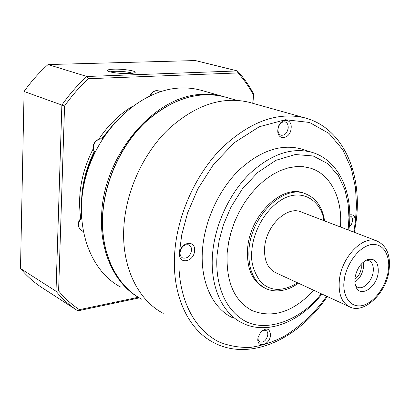<?xml version="1.0" encoding="UTF-8"?>
<svg xmlns="http://www.w3.org/2000/svg" width="410" height="410" viewBox="0 0 410 410"><rect width="100%" height="100%" fill="white"/><g stroke="black" fill="none" stroke-linecap="round" stroke-linejoin="round"><path stroke-width="0.61" d="M224.48 96.857L223.004 96.442C216.434 94.695 209.556 94.013 202.371 94.387C155.047 94.792 102.869 155.257 101.598 215.988C99.773 253.144 115.584 284.832 139.61 298.039M202.376 90.641L200.623 90.144C194.089 88.406 187.262 87.699 180.144 88.032C142.106 89.406 100.337 126.367 86.505 174.409C72.442 222.41 88.888 270.574 120.724 287.087M102.336 138.934L102.623 138.857M94.074 154.38L93.557 154.17C88.027 165.86 84.465 177.955 82.871 190.455M93.557 154.17L94.233 154.042M107.83 131.292L102.351 138.754M113.744 69.177C109.096 69.367 107.025 69.9 107.543 70.781C108.481 72.283 121.083 73.923 129.088 73.569C132.42 73.436 134.413 73.093 135.064 72.549C137.186 71.007 123.051 68.793 113.744 69.177M132.517 73.303L131.21 72.842C126.598 71.714 121.083 71.196 114.667 71.289L110.008 71.852M132.42 106.369C119.407 114.144 108.24 125.055 98.918 139.092M93.147 148.897C81.498 171.857 77.367 194.981 80.744 218.263M138.303 297.281L79.402 309.668C71.75 304.635 64.816 298.383 58.599 290.915L64.56 106.036C71.719 95.863 79.663 86.756 88.391 78.715L237.908 72.944C243.965 79.545 249.147 86.925 253.462 95.074L252.739 103.294M81.534 201.853C81.933 184.613 86.146 167.89 94.162 151.685M101.659 138.821L115.061 122.385M58.599 290.915L56.011 291.228C62.51 299.095 69.792 305.635 77.849 310.852L79.402 309.668M252.873 103.33L253.677 94.126C249.198 85.557 243.771 77.828 237.4 70.935L86.864 76.486C77.674 84.86 69.341 94.402 61.864 105.103L56.011 291.228L20.5 268.519C26.922 276.14 34.097 282.521 42.02 287.651L77.849 310.852L139.333 297.88M253.677 94.126L253.462 95.074M88.391 78.715L86.864 76.486L48.057 64.554L195.37 60.557L237.4 70.935L237.908 72.944M48.057 64.554C39.222 72.421 31.227 81.395 24.087 91.476L64.56 106.036M20.5 268.519L24.087 91.476M250.828 102.761L249.044 102.264C222.066 95.909 194.991 105.073 167.813 129.755C142.716 154.247 125.639 192.234 123.805 227.801C121.596 267.182 138.16 300.32 163.257 313.353M349.776 214.891C353.574 214.194 355.373 216.398 355.188 221.497M349.207 227.212L351.401 224.659L352.523 221.221C352.749 218.545 352.026 216.839 350.35 216.101L349.786 215.978M179.585 253.462C180.067 241.972 195.821 239.281 194.565 250.735C194.135 261.985 178.488 265.009 179.585 253.462M191.537 250.413C191.644 247.696 190.737 245.846 188.815 244.872C184.264 244.114 181.338 246.656 180.031 252.498C179.934 255.184 180.82 257.008 182.696 257.987C187.267 258.792 190.214 256.27 191.537 250.413M232.408 317.678C212.513 308.161 199.916 281.357 202.514 249.29C204.687 220.852 218.591 190.414 238.338 170.744C259.704 150.87 280.64 143.597 301.155 148.922L302.688 149.404M257.875 338.629L258.085 337.317L260.909 331.803C266.684 327.252 269.893 328.4 270.528 335.247C269.872 345.102 256.65 348.777 257.875 338.629M258.08 337.353L258.059 337.527C257.91 339.736 258.531 341.238 259.93 342.037C263.804 342.698 266.418 340.331 267.781 334.939C267.94 332.705 267.31 331.193 265.885 330.393L263.62 330.199L261.17 331.521M277.872 129.591C278.687 118.111 292.612 117.04 291.115 128.407C290.347 139.661 276.504 141.066 277.872 129.591M288.189 128.12C288.363 124.799 287.308 122.713 285.032 121.862C281.368 121.626 279.031 124.015 278.011 129.027C277.847 132.322 278.887 134.398 281.122 135.249C284.801 135.52 287.154 133.142 288.189 128.12M340.449 226.996C342.642 199.368 331.275 174.885 311.098 168.356M252.319 310.703L252.304 310.698C273.157 318.657 293.642 311.851 313.752 290.28C293.652 311.856 273.173 318.662 252.319 310.703C234.233 301.119 225.859 281.762 227.191 252.647L228.606 242.3L231.122 231.891L234.684 221.641L239.23 211.765L244.657 202.463L250.853 193.93L257.68 186.335L264.988 179.831L272.635 174.532L280.455 170.529L288.291 167.874L295.989 166.598L303.415 166.696L310.426 168.141C331.008 174.342 342.693 199.05 340.464 227.002M264.875 288.112L264.798 288.071C252.283 281.696 246.548 268.601 247.594 248.788C249.705 215.27 281.967 184.151 303.533 193.043L304.522 193.402M349.048 306.577L275.858 272.778C267.633 268.704 263.896 260.217 264.655 247.322C266.126 225.823 286.836 205.846 300.73 211.78L301.396 212.037M354.952 278.108C356.649 268.898 360.836 262.723 367.514 259.576C375.165 258.034 378.727 262.39 378.204 272.645C376.826 287.02 360.887 297.911 356.162 287.333L354.932 283.146L354.952 278.108M355.455 285.57L357.792 287.292C363.485 289.937 372.224 280.999 373.192 271.681C373.761 265.88 372.275 262.154 368.744 260.504L366.181 260.155M354.829 282.095C359.503 278.902 362.378 274.085 363.455 267.633L363.25 262.128M361.2 264.148L361.297 268.125C360.498 272.988 358.345 276.688 354.84 279.215M81.457 218.012C77.428 223.148 77.51 227.371 81.698 230.692L83.143 231.455M94.894 152.669C91.579 145.878 93.413 141.255 100.399 138.8L100.65 138.841C94.874 139.021 91.025 148.282 94.925 152.602M158.552 90.846L156.753 90.615C154.058 90.892 152.007 92.522 150.598 95.504M327.298 296.538C298.613 338.998 249.885 362.112 213.292 342.376C188.021 329.353 171.677 294.795 174.686 253.026C177.228 215.311 195.462 174.629 221.579 148.22C249.828 121.606 277.544 111.474 304.732 117.839C343.124 127.802 362.486 173.425 356.182 221.021L354.383 232.332M326.678 296.251C315.633 311.907 301.77 325.094 285.083 335.81C273.726 341.812 262.185 345.676 250.464 347.403C238.948 347.726 228.273 345.814 218.433 341.668C184.813 323.782 176.915 281.629 179.278 253.518L181.773 234.679L187.601 212.903L197.866 188.933L213.446 164.543L234.371 142.644L259.284 126.751L285.437 119.735L309.535 122.457L329.035 133.45L342.873 149.845L351.344 168.669L355.485 187.657L356.49 205.461L355.414 221.456L353.743 232.086M225.956 97.272L224.188 96.775C197.687 90.482 171.262 99.102 144.909 122.631C120.591 145.991 104.212 182.327 102.669 216.516C100.793 254.395 117.224 286.523 141.937 299.346M321.24 293.739C301.119 320.4 264.117 334.545 241.838 319.108C219.698 304 215.342 274.505 217.136 254.543L219.114 240.644L223.486 224.598L231.055 206.922L242.443 188.856L257.716 172.461L275.961 160.295L295.246 154.529L313.189 155.974L327.867 163.713L338.399 175.711L344.912 189.748L348.136 204.077L348.956 217.613L348.146 229.943M321.932 294.057C300.233 321.85 267.325 335.585 242.269 322.983C222.369 313.481 209.833 286.472 212.559 254.051C214.845 225.31 228.913 194.489 248.793 174.542C270.298 154.38 291.315 146.959 311.836 152.279L301.155 148.922M297.604 282.823C282.439 291.956 270 291.51 260.288 281.48C253.088 270.846 250.315 260.263 251.976 249.731C252.647 237.082 261.493 211.309 283.018 198.896C305.178 187.016 322.521 204.6 323.838 220.631M298.337 283.161C290.388 289.291 277.775 293.729 266.177 288.742C253.662 282.362 247.932 269.252 248.988 249.413C251.12 215.85 283.407 184.669 304.973 193.566L303.533 193.043M344.215 280.63C344.497 271.43 354.184 248.87 370.619 244.642C386.671 242.289 390.187 261.155 388.275 270.277C387.747 279.148 378.932 300.386 362.865 305.476C346.87 308.94 342.258 290.311 344.215 280.63M389.095 269.749C386.891 292.96 363.762 314.398 349.832 306.941C341.689 302.882 338.199 293.939 339.372 280.112C341.545 257.034 363.086 234.986 376.826 240.926L300.73 211.78M81.411 230.543C77.116 226.494 77.121 222.184 81.431 217.618M150.106 95.73C151.428 92.629 153.576 90.917 156.548 90.589L160.884 91.538M223.004 96.442L200.623 90.144M138.472 297.347C115.502 283.443 100.747 252.355 102.515 216.352C104.053 182.199 120.402 145.934 144.72 122.605C171.062 99.082 197.553 90.472 224.188 96.775L236.601 100.271M348.966 229.359C353.584 193.751 339.459 160.279 311.836 152.279M324.592 220.918C322.424 206.958 315.885 197.84 304.973 193.566M389.1 269.708C390.735 255.179 386.645 245.59 376.826 240.926M249.044 102.264L304.732 117.839M348.966 229.385L348.859 230.215M357.792 287.292L357.484 287.159"/></g></svg>
